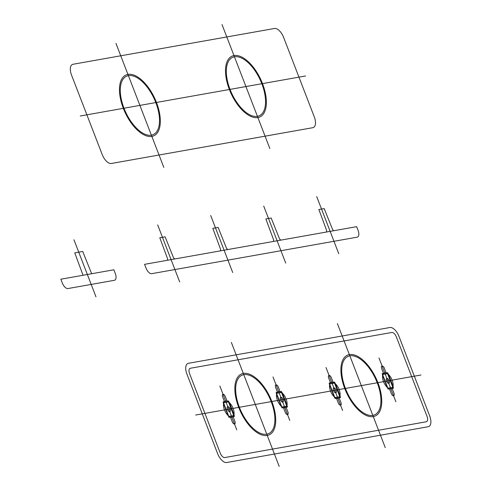 <?xml version="1.0" encoding="UTF-8"?>
<svg xmlns="http://www.w3.org/2000/svg" width="491" height="491" viewBox="0 0 491 491"><rect width="100%" height="100%" fill="white"/><g stroke="black" fill="none" stroke-linecap="round" stroke-linejoin="round"><path stroke-width="0.74" d="M389.897 327.515L188.421 363.303A10.704 5.254 65.3 0 0 186.948 374.167L217.574 453.543A10.704 5.254 65.3 0 0 226.707 462.522L428.183 426.734A10.704 5.254 65.3 0 0 430.153 425.267A10.704 5.254 65.3 0 0 429.656 415.871L399.03 336.495A10.704 5.254 65.3 0 0 389.897 327.515M391.812 332.475L190.336 368.262A5.352 2.627 65.3 0 0 189.6 373.694L220.226 453.07A5.352 2.627 65.3 0 0 224.792 457.563L426.268 421.775A5.352 2.627 65.3 0 0 427.004 416.343L396.378 336.967A5.352 2.627 65.3 0 0 391.812 332.475M289.788 420.443L272.996 376.928M236.76 429.846L219.839 386M60.847 279.207L62.283 282.933A6.69 3.284 65.3 0 0 67.991 288.542L114.385 280.3A6.69 3.284 65.3 0 0 115.305 273.512L113.869 269.792L60.847 279.207M83.053 275.267L74.767 252.883L80.07 251.938L82.721 251.472L91.67 273.733M95.972 296.822L73.957 239.774M342.595 410.47L326.012 367.507M395.887 401.761L378.984 357.957M420.971 375.007L195.633 415.036M220.968 388.915L236.545 429.287M229.444 402.737L228.468 400.932L223.11 401.883L223.558 403.786A8.697 4.266 65.3 0 0 228.1 415.558A8.697 4.266 65.3 0 0 233.673 410.231A8.697 4.266 65.3 0 0 224.547 401.656A8.697 4.266 65.3 0 0 228.1 415.558L229.082 417.356L232.967 416.669L234.434 416.405L233.986 414.508A8.697 4.266 65.3 0 0 229.444 402.737L233.986 414.508M228.481 401.914L223.804 402.743L223.73 403.289L228.61 415.932L229.064 416.38L233.741 415.552L228.481 401.914M227.45 409.384A2.676 1.313 65.3 0 0 230.267 411.176A2.676 1.313 65.3 0 0 228.61 406.879A2.676 1.313 65.3 0 0 227.45 409.384M223.558 403.786L228.1 415.558M227.112 401.178L225.301 396.483A2.651 1.301 65.3 0 0 223.043 394.261M223.018 394.267A2.651 1.301 65.3 0 0 222.65 396.955L224.461 401.644M230.432 417.117L232.243 421.812A2.651 1.301 65.3 0 0 234.502 424.034L234.526 424.028A2.651 1.301 65.3 0 0 234.894 421.339L233.084 416.65M380.028 360.664L395.605 401.03M388.504 374.48L387.528 372.681L383.637 373.369L382.17 373.633L382.618 375.529A8.697 4.266 65.3 0 0 387.16 387.301A8.697 4.266 65.3 0 0 392.732 381.973A8.697 4.266 65.3 0 0 383.606 373.399A8.697 4.266 65.3 0 0 387.16 387.301L388.142 389.105L393.494 388.154L393.046 386.257A8.697 4.266 65.3 0 0 388.504 374.48L393.046 386.257M387.54 373.657L382.863 374.486L382.79 375.032L387.669 387.675L388.123 388.123L392.8 387.295L387.54 373.657M386.509 381.126A2.676 1.313 65.3 0 0 389.326 382.919A2.676 1.313 65.3 0 0 387.669 378.622A2.676 1.313 65.3 0 0 386.509 381.126M382.618 375.529L387.16 387.301M386.172 372.921L384.361 368.225A2.651 1.301 65.3 0 0 382.102 366.004A2.651 1.301 65.3 0 0 381.71 368.698L383.52 373.393M389.492 388.86L391.302 393.555A2.651 1.301 65.3 0 0 393.561 395.777L393.586 395.771A2.651 1.301 65.3 0 0 393.954 393.082L392.143 388.393M327.006 370.079L342.583 410.445M335.482 383.901L334.506 382.096L329.148 383.048L329.596 384.944A8.697 4.266 65.3 0 0 334.138 396.716A8.697 4.266 65.3 0 0 339.711 391.395A8.697 4.266 65.3 0 0 330.584 382.82A8.697 4.266 65.3 0 0 334.138 396.716L335.12 398.52L336.587 398.262L340.478 397.569L340.03 395.672A8.697 4.266 65.3 0 0 335.482 383.901L340.03 395.672M334.518 383.078L329.842 383.907L329.768 384.447L334.647 397.096L335.108 397.544L339.784 396.71L334.518 383.078M333.487 390.548A2.676 1.313 65.3 0 0 336.304 392.34A2.676 1.313 65.3 0 0 334.647 388.043A2.676 1.313 65.3 0 0 333.487 390.548M329.596 384.944L334.138 396.716M333.156 382.336L331.345 377.647A2.651 1.301 65.3 0 0 329.08 375.425M329.056 375.431A2.651 1.301 65.3 0 0 328.694 378.119L330.504 382.808M336.47 398.281L338.281 402.97A2.651 1.301 65.3 0 0 340.545 405.198L340.57 405.192A2.651 1.301 65.3 0 0 340.932 402.503L339.121 397.808M273.99 379.5L289.561 419.866M282.466 393.322L281.484 391.517L277.593 392.205L276.132 392.469L276.58 394.365A8.697 4.266 65.3 0 0 281.122 406.137A8.697 4.266 65.3 0 0 286.695 400.809A8.697 4.266 65.3 0 0 277.562 392.235A8.697 4.266 65.3 0 0 281.122 406.137L282.098 407.941L287.456 406.99L287.008 405.093A8.697 4.266 65.3 0 0 282.466 393.322L287.008 405.093M281.503 392.493L276.826 393.328L276.752 393.868L281.625 406.511L282.086 406.959L286.762 406.131L281.503 392.493M280.465 399.962A2.676 1.313 65.3 0 0 283.282 401.761A2.676 1.313 65.3 0 0 281.625 397.465A2.676 1.313 65.3 0 0 280.465 399.962M276.58 394.365L281.122 406.137M280.134 391.757L278.323 387.068A2.651 1.301 65.3 0 0 276.065 384.84M276.034 384.846A2.651 1.301 65.3 0 0 275.672 387.534L277.483 392.229M283.454 407.702L285.265 412.391A2.651 1.301 65.3 0 0 287.523 414.613L287.548 414.607A2.651 1.301 65.3 0 0 287.916 411.918L286.106 407.229M239.375 407.26A32.105 15.761 65.3 0 0 273.18 428.803A32.105 15.761 65.3 0 0 253.288 377.248A32.105 15.761 65.3 0 0 239.375 407.26M238.712 407.383A33.437 16.418 65.3 0 0 273.929 429.815A33.437 16.418 65.3 0 0 253.209 376.112A33.437 16.418 65.3 0 0 238.712 407.383M344.756 388.541A33.437 16.418 65.3 0 0 379.966 410.979A33.437 16.418 65.3 0 0 359.246 357.276A33.437 16.418 65.3 0 0 344.756 388.541M345.418 388.424A32.105 15.761 65.3 0 0 379.224 409.967A32.105 15.761 65.3 0 0 359.326 358.412A32.105 15.761 65.3 0 0 345.418 388.424M279.213 466.45L231.353 342.423M385.251 447.614L337.397 323.587M357.166 237.171L151.713 273.671A6.69 3.284 65.3 0 1 146.005 268.055L144.569 264.336L356.65 226.664L358.086 230.383A6.69 3.284 65.3 0 1 357.166 237.171M338.753 253.7L316.738 196.645M285.731 263.115L263.716 206.067M326.49 232.022L326.675 230.66M333.782 230.727L332.61 229.573L324.177 208.577L318.874 209.516L326.681 230.61M280.766 240.142L279.588 238.988L271.155 217.998L265.852 218.937L273.659 240.031M273.475 241.437L273.659 240.081M159.802 237.773L165.117 236.834L173.569 257.873L174.722 258.978M167.431 260.273L167.621 258.88L159.784 237.718M220.453 250.858L220.637 249.502M227.744 249.563L226.572 248.409L218.133 227.413L212.83 228.358L220.637 249.453M179.694 281.951L157.679 224.903M232.716 272.536L210.7 215.481M73.03 64.266A10.704 5.254 65.3 0 0 71.557 75.129L102.189 154.505A10.704 5.254 65.3 0 0 111.322 163.485L312.792 127.697A10.704 5.254 65.3 0 0 314.271 116.833L283.638 37.457A10.704 5.254 65.3 0 0 277.286 29.104A10.704 5.254 65.3 0 0 274.506 28.478L73.03 64.266M222.006 24.55L269.86 148.577M115.968 43.386L163.822 167.413M230.027 89.387A32.105 15.761 65.3 0 0 263.833 110.929A32.105 15.761 65.3 0 0 243.941 59.374A32.105 15.761 65.3 0 0 230.027 89.387M229.365 89.503A33.437 16.418 65.3 0 0 264.581 111.942A33.437 16.418 65.3 0 0 243.855 58.239A33.437 16.418 65.3 0 0 229.365 89.503M123.327 108.345A33.437 16.418 65.3 0 0 158.538 130.778A33.437 16.418 65.3 0 0 137.818 77.075A33.437 16.418 65.3 0 0 123.327 108.345M123.99 108.223A32.105 15.761 65.3 0 0 157.795 129.765A32.105 15.761 65.3 0 0 137.897 78.21A32.105 15.761 65.3 0 0 123.99 108.223M305.58 75.964L80.248 115.993"/></g></svg>
